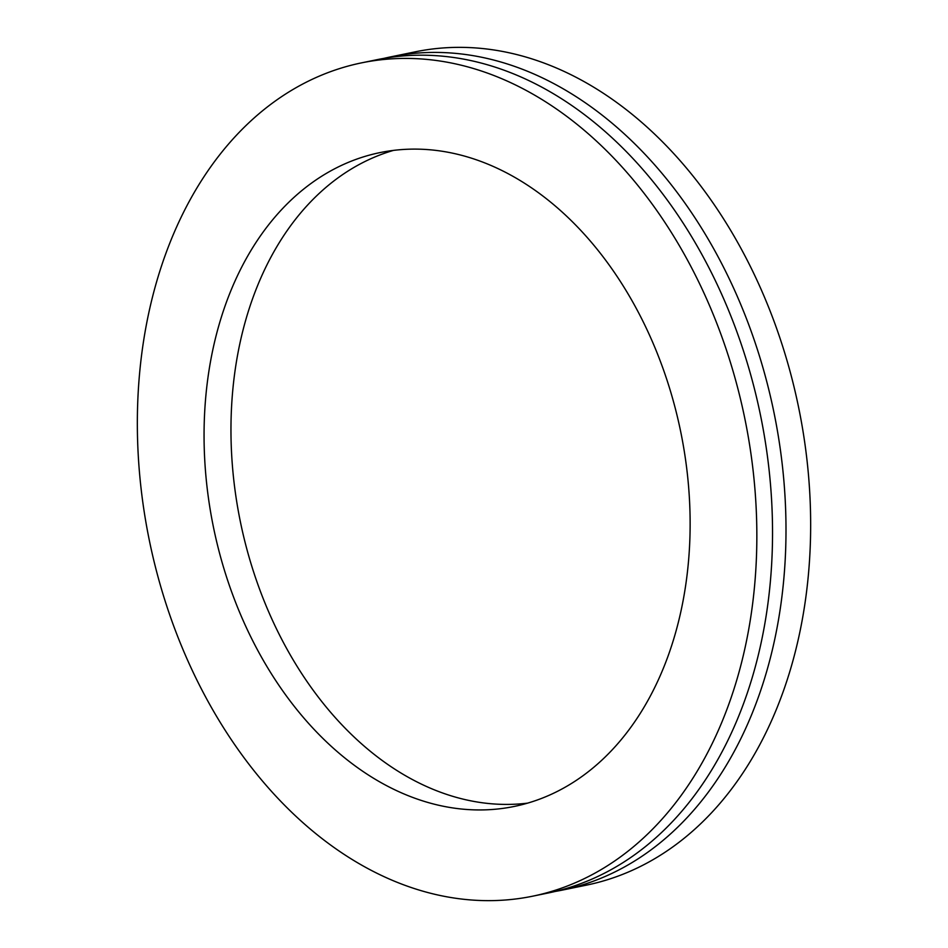 <?xml version="1.0" encoding="UTF-8"?>
<svg xmlns="http://www.w3.org/2000/svg" width="948" height="948" viewBox="0 0 948 948"><rect width="100%" height="100%" fill="white"/><g stroke="black" fill="none" stroke-linecap="round" stroke-linejoin="round"><path stroke-width="1.42" d="M532.705 896.18L548.394 892.957A425.356 303.905 -101.6 0 0 772.265 550.148A425.356 303.905 -101.6 0 0 573.066 106.389A425.356 303.905 -101.6 0 0 377.174 59.653L361.484 62.876A425.356 303.905 -101.6 0 0 137.614 405.685A425.356 303.905 -101.6 0 0 336.813 849.444A425.356 303.905 -101.6 0 0 532.705 896.18A425.356 303.905 -101.6 0 0 756.575 553.371A425.356 303.905 -101.6 0 0 557.365 109.613A425.356 303.905 -101.6 0 0 361.484 62.876M555.101 891.464A425.356 303.905 -101.6 0 0 561.856 890.196A425.356 303.905 -101.6 0 0 785.726 547.375A425.356 303.905 -101.6 0 0 586.516 103.616A425.356 303.905 -101.6 0 0 390.635 56.88A425.356 303.905 -101.6 0 0 383.928 58.373M561.856 890.196L586.516 885.124A425.356 303.905 -101.6 0 0 810.386 542.315A425.356 303.905 -101.6 0 0 611.187 98.556A425.356 303.905 -101.6 0 0 415.295 51.82L390.635 56.88M533.617 189.292A333.743 238.446 -101.6 0 0 379.923 152.616A333.743 238.446 -101.6 0 0 204.27 421.599A333.743 238.446 -101.6 0 0 360.56 769.776A333.743 238.446 -101.6 0 0 514.266 806.44A333.743 238.446 -101.6 0 0 689.919 537.469A333.743 238.446 -101.6 0 0 533.617 189.292M393.491 150.388A333.743 238.446 -101.6 0 0 230.98 425.462A333.743 238.446 -101.6 0 0 387.471 764.242A333.743 238.446 -101.6 0 0 527.609 803.134"/></g></svg>
